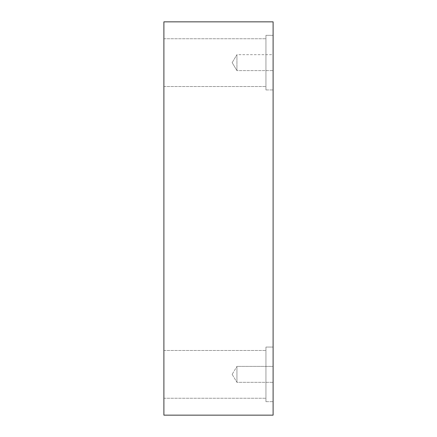 <?xml version="1.0" encoding="UTF-8"?>
<svg xmlns="http://www.w3.org/2000/svg" width="437" height="437" viewBox="0 0 437 437"><rect width="100%" height="100%" fill="white"/><g stroke="black" fill="none" stroke-linecap="round" stroke-linejoin="round"><path stroke-width="0.33" stroke-dasharray="2.19 1.64" d="M273.109 415.15L163.891 415.15L163.891 21.85L273.109 21.85L273.109 415.15M236.936 70.603L236.936 54.674L236.936 70.603L236.936 54.674L273.109 54.674L273.109 70.603L273.109 54.674L273.109 70.603L273.109 54.674L236.936 54.674L236.936 70.603L273.109 70.603L236.936 70.603L232.151 62.638L236.936 70.603M163.891 62.638L163.891 38.746L163.891 62.638M163.891 374.362L163.891 398.254L163.891 374.362M273.109 366.397L273.109 382.326L273.109 366.397L273.109 382.326L273.109 366.397L236.936 366.397L236.936 382.326L236.936 366.397L236.936 382.326L236.936 366.397L273.109 366.397M273.109 35.331L273.109 89.94L273.109 35.331L273.109 89.94L273.109 35.331L265.942 35.331L265.942 89.94L265.942 35.331L265.942 89.94L265.942 35.331L273.109 35.331M273.109 347.06L273.109 401.669L273.109 347.06L273.109 401.669L273.109 347.06L265.942 347.06L265.942 401.669L265.942 347.06L265.942 401.669L265.942 347.06L273.109 347.06M265.942 374.362L265.942 398.254L265.942 374.362M265.942 62.638L265.942 38.746L265.942 62.638M232.151 374.362L236.936 382.326L273.109 382.326L236.936 382.326L232.151 374.362L236.936 366.397L232.151 374.362M232.151 62.638L236.936 54.674L232.151 62.638M163.891 398.254L265.942 398.254L163.891 398.254M163.891 350.474L265.942 350.474L163.891 350.474M265.942 401.669L273.109 401.669L265.942 401.669M163.891 86.526L265.942 86.526L163.891 86.526M163.891 38.746L265.942 38.746L163.891 38.746M265.942 89.94L273.109 89.94L265.942 89.94"/><path stroke-width="0.66" d="M273.109 415.15L163.891 415.15L163.891 21.85L273.109 21.85L273.109 415.15"/></g></svg>
